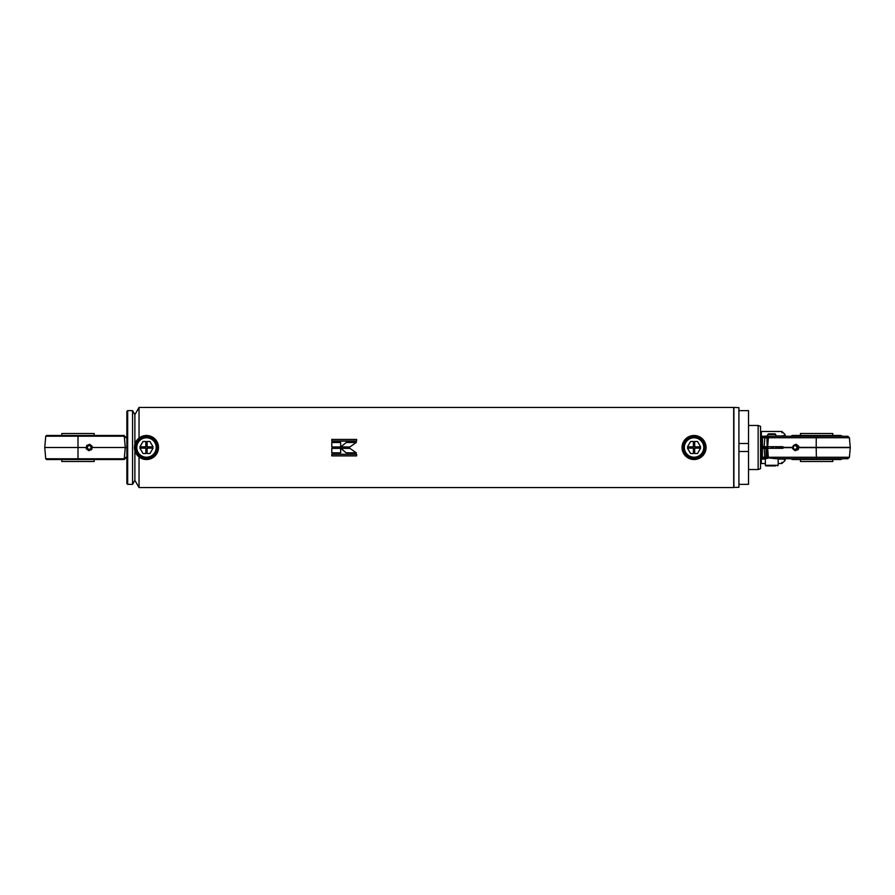 <?xml version="1.0" encoding="UTF-8"?>
<svg xmlns="http://www.w3.org/2000/svg" width="895" height="895" viewBox="0 0 895 895"><rect width="100%" height="100%" fill="white"/><g stroke="black" fill="none" stroke-linecap="round" stroke-linejoin="round"><path stroke-width="1.34" d="M139.038 438.069L139.038 407.449L733.699 407.449L733.699 487.551L139.038 487.551L139.038 456.931M331.788 455.891L356.635 455.891L356.635 454.246L331.788 454.246L331.788 455.891M331.788 441.09L356.635 441.09L356.635 439.445L331.788 439.445L331.788 441.09M331.788 452.848L340.659 452.848L340.659 448.373L331.788 448.373L331.788 452.848M331.788 446.963L340.659 446.963L340.659 442.488L331.788 442.488L331.788 446.963M340.782 448.373L346.253 452.848L356.344 452.848L349.889 448.373L340.782 448.373M346.242 442.488L340.771 446.963L349.878 446.963L356.333 442.488L346.242 442.488L340.771 446.974M733.9 407.65L733.9 487.35L738.912 487.35L738.912 407.65L733.699 407.449M139.038 487.551L134.876 480.346L134.876 450.577L134.876 480.346L132.561 484.352L132.561 410.648L134.876 414.653L134.876 444.423L134.876 414.653L139.038 407.449M356.266 442.533L346.242 442.533M340.782 448.361L346.253 452.848M346.253 452.792L356.266 452.792M340.659 442.533L331.788 442.533M331.788 452.792L340.659 452.792M356.635 439.523L331.788 439.523M331.788 455.801L356.635 455.801M682.829 447.5A11.221 11.221 0 0 1 699.655 437.789A11.221 11.221 0 0 1 699.655 457.211A11.221 11.221 0 0 1 682.829 447.5M682.035 447.5A12.015 12.015 0 0 1 700.058 437.096A12.015 12.015 0 0 1 700.058 457.904A12.015 12.015 0 0 1 682.035 447.5M135.279 447.5A11.221 11.221 0 0 1 152.094 437.789A11.221 11.221 0 0 1 152.094 457.211A11.221 11.221 0 0 1 135.279 447.5M134.474 447.5A12.015 12.015 0 0 1 152.497 437.096A12.015 12.015 0 0 1 152.497 457.904A12.015 12.015 0 0 1 134.474 447.5M126.866 447.5L126.866 411.454L127.661 410.648L127.661 484.352L126.866 483.546L126.866 447.5L92.04 447.5M86.211 448.708L86.67 445.497L89.668 444.3L92.219 446.292L91.76 449.503L88.75 450.7L86.211 448.708M91.984 447.903A2.808 2.808 0 0 1 88.818 450.274A2.808 2.808 0 0 1 86.435 447.097A2.808 2.808 0 0 1 89.612 444.725A2.808 2.808 0 0 1 91.984 447.903M86.681 447.131A2.562 2.562 0 0 1 89.578 444.972A2.562 2.562 0 0 1 91.749 447.869A2.562 2.562 0 0 1 88.851 450.028A2.562 2.562 0 0 1 86.681 447.131L86.681 447.131M90.999 447.757A1.801 1.801 0 0 1 88.102 448.921A1.801 1.801 0 0 1 88.538 445.822A1.801 1.801 0 0 1 90.999 447.757M126.866 457.088L124.237 459.493L124.26 458.788L77.999 458.788L77.999 459.515L46.54 459.515L124.215 459.515M86.379 447.5L44.75 447.5L45.734 458.788L46.54 459.515M124.26 458.788L125.244 447.5L124.271 436.01L126.866 438.393M124.215 435.485L46.54 435.485L77.999 435.485L77.999 436.212L45.734 436.212L44.75 447.5M126.866 437.912L124.271 436.01M61.811 435.485L61.811 433.482L94.188 433.482L94.188 435.485M61.811 459.515L61.811 461.518L94.188 461.518L94.188 459.515M758.132 425.472L760.537 426.344L760.537 468.656L758.132 469.528L758.132 425.472L748.522 425.472M782.163 448.305L782.163 446.694M780.966 447.5L780.966 448.305L780.966 447.5M781.223 446.694L781.245 448.305M780.552 448.305L780.529 446.694M779.948 446.694L779.925 448.305M779.355 448.305L779.321 446.694M778.147 448.305L778.124 446.694M777.554 446.694L777.52 448.305M776.949 448.305L776.927 446.694M776.345 446.694L776.323 448.305M790.889 436.279L792.276 435.485L840.953 435.485L842.34 436.279L816.408 436.279L847.811 436.279L768.447 436.279L767.686 446.694L782.968 446.694L782.968 448.305L767.351 448.305L767.306 446.694M766.735 446.694L766.713 448.305M766.131 448.305L766.109 446.694M765.538 446.694L765.505 448.305M764.934 448.305L764.912 446.694M764.33 446.694L764.308 448.305M763.726 448.305L763.703 446.694M763.245 447.5L763.234 448.305M762.943 448.305L763.368 446.694M780.977 448.305L780.955 446.694M780.384 446.694L780.35 448.305M779.78 448.305L779.746 446.694L779.746 448.305M779.176 446.694L779.153 448.305L779.153 446.694M778.583 448.305L778.549 446.694M777.979 446.694L777.945 448.305M777.375 448.305L777.352 446.694L777.352 448.305M776.77 446.694L776.748 448.305L776.748 446.694M776.178 448.305L776.144 446.694M767.731 448.305L767.753 446.694M767.16 446.694L767.138 448.305M766.556 448.305L766.534 446.694M766.277 458.542L765.93 448.305M765.359 448.305L765.326 446.694L765.337 448.305M764.755 446.694L764.733 448.305M764.162 448.305L764.129 446.694M763.558 446.694L763.524 448.305L763.524 446.694M780.809 446.694L780.776 448.305M780.205 448.305L780.183 446.694M779.601 446.694L779.579 448.305M778.997 448.305L778.974 446.694M778.404 446.694L778.37 448.305M777.8 448.305L777.777 446.694M776.603 448.305L776.569 446.694M775.999 446.694L775.976 448.305M767.586 446.694L767.563 448.305M766.981 448.305L766.959 446.694M766.388 446.694L766.355 448.305M765.784 448.305L765.762 446.694M765.18 446.694L765.158 448.305M764.587 448.305L764.554 446.694M763.379 448.305L763.368 447.5M762.943 447.5L762.943 446.694M798.105 449.514L795.107 450.7L798.318 449.514L798.787 446.314L796.27 444.3L798.586 446.314L798.318 449.514M795.107 450.7L794.055 449.861M793.596 449.503L792.701 447.903M792.925 446.37L794.335 444.983M794.749 444.815L796.058 444.3M793.574 445.52A2.808 2.797 90 0 1 798.34 447.914A2.808 2.797 90 0 1 793.574 449.48M795.577 444.692L795.554 444.692A2.808 2.797 90 0 1 798.318 447.914A2.808 2.797 90 0 1 795.554 450.308L795.577 450.308M797.747 447.88A2.562 2.551 90 0 1 794.849 450.028A2.562 2.551 90 0 1 792.713 447.12A2.562 2.551 90 0 1 795.61 444.972A2.562 2.551 90 0 1 797.747 447.88L797.747 447.88M793.328 447.231A1.801 1.801 90 0 1 796.226 446.09A1.801 1.801 90 0 1 795.767 449.178A1.801 1.801 90 0 1 793.328 447.231M783.125 435.932L775.764 436.279L775.764 434.534L767.753 434.534L767.753 436.279M775.764 434.534L775.104 433.885L768.402 433.885L767.753 434.534M785.027 460.601L781.838 463.52L778.158 463.52L778.158 465.288L765.348 465.288L765.986 465.926L775.417 465.926M764.878 458.721L768.604 457.916L776.077 458.721L847.811 458.721L816.408 458.721L816.184 447.634L798.597 447.634M768.335 458.083L768.302 457.255L849.411 457.255L850.25 447.634L816.184 447.634L816.262 437.744L764.811 437.744L764.196 446.694L761.209 446.057L761.119 436.559L760.537 441.291M763.905 458.721A1.6 1.544 90 0 1 762.361 457.255L761.175 458.632L761.287 448.305L762.383 448.305L762.361 457.255L768.302 457.255L767.686 448.305L764.196 448.305L764.811 457.255A1.6 1.544 90 0 0 765.482 458.43M761.287 448.305L760.537 448.305L761.734 448.305L760.537 448.305L760.537 449.984L761.343 450.107L761.343 455.018L760.537 454.638M761.969 436.939L762.35 448.305L764.196 448.305M761.231 446.694L761.209 446.124L761.824 446.694L760.537 446.694L761.734 446.694M767.686 446.694L764.196 446.694M786.291 458.721A1.197 1.197 0 0 0 785.094 459.817L782.152 458.721L778.158 458.721L778.158 465.288L777.52 465.926L778.158 465.288M760.537 446.146L761.209 446.057L760.537 446.157M763.043 436.279L761.343 436.111L761.925 437.263A1.6 1.208 90 0 1 763.043 436.279L766.355 436.279A1.6 1.544 90 0 0 764.811 437.744L762.462 437.744L762.462 446.694M775.764 436.279L778.963 436.279M790.889 458.721L792.276 459.515L840.953 459.515L842.34 458.721M762.003 457.692A1.6 1.264 90 0 0 763.178 458.721L761.343 458.945L763.178 458.721M760.537 458.106L761.343 458.945L760.537 458.475M782.14 459.247L782.152 459.045C781.738 464.919 781.738 464.919 782.152 459.045L783.572 459.101M760.537 462.726L761.343 463.52L761.343 459.045L765.348 459.045M760.537 436.794L761.343 436.111L761.343 431.479L781.838 431.479L785.027 434.399M764.006 436.279A1.6 1.544 90 0 0 762.462 437.744L761.925 437.263M775.764 435.954L782.152 435.954C781.738 430.081 781.738 430.081 782.152 435.954L785.094 435.183A1.197 1.197 0 0 0 786.291 436.279M781.917 462.29L781.85 463.274M760.537 458.296L761.343 458.945M781.861 431.804L781.928 432.755M832.797 459.515L832.797 461.518L800.432 461.518L800.432 459.515M832.797 435.485L832.797 433.482L800.432 433.482L800.432 435.485M738.912 484.352L748.522 484.352L748.522 451.505L738.912 451.505M748.522 451.505L748.522 410.648L738.912 410.648M738.912 443.495L748.522 443.495M694.05 437.789A9.711 9.711 0 0 0 685.637 452.355A9.711 9.711 0 0 0 702.463 452.355A9.711 9.711 0 0 0 694.05 437.789M690.582 441.492L693.401 441.492L693.401 446.862L687.483 446.862L690.582 441.492M697.518 441.492L700.617 446.862L694.688 446.862L694.688 441.492L697.518 441.492M690.582 453.508L687.483 448.138L693.401 448.138L693.401 453.508L690.582 453.508M704.947 447.5A10.897 10.897 0 0 1 694.05 458.397A10.897 10.897 0 0 1 683.153 447.5A10.897 10.897 0 0 1 694.05 436.603A10.897 10.897 0 0 1 704.947 447.5M694.688 453.508L694.688 448.138L700.617 448.138L697.518 453.508L694.688 453.508M146.489 437.789A9.711 9.711 0 0 0 138.076 452.355A9.711 9.711 0 0 0 154.902 452.355A9.711 9.711 0 0 0 146.489 437.789M143.021 441.492L145.851 441.492L145.851 446.862L139.922 446.862L143.021 441.492M149.957 441.492L153.056 446.862L147.127 446.862L147.127 441.492L149.957 441.492M143.021 453.508L139.922 448.138L145.851 448.138L145.851 453.508L143.021 453.508M157.386 447.5A10.897 10.897 0 0 1 146.489 458.397A10.897 10.897 0 0 1 135.593 447.5A10.897 10.897 0 0 1 146.489 436.603A10.897 10.897 0 0 1 157.386 447.5M147.127 453.508L147.127 448.138L153.056 448.138L149.957 453.508L147.127 453.508M781.581 448.305L781.559 446.694M780.384 448.305L780.35 446.694M778.572 446.694L778.549 448.305M777.979 448.305L777.945 446.694M776.178 446.694L776.144 448.305M773.168 448.305L773.146 446.694M772.564 446.694L772.542 448.305M771.971 448.305L771.937 446.694M771.367 446.694L771.345 448.305M767.496 458.408L766.847 436.279M766.556 446.694L766.534 448.305M765.74 437.722L765.583 436.939M765.102 458.296L764.945 457.267M764.755 448.305L764.733 446.694M764.543 437.744L764.375 436.939M764.162 446.694L764.129 448.305M763.905 458.061L763.748 457.255M763.346 437.744L763.2 436.581M762.708 458.061L762.54 457.255M124.26 436.212L77.999 436.212L77.999 458.788L45.734 458.788M126.866 456.607L124.271 458.99M761.175 448.305L761.175 446.694M792.668 447.634L782.968 447.634M782.968 447.366L792.668 447.366M798.642 447.366L850.25 447.366L849.411 437.744L816.262 437.744L816.408 436.279M782.152 459.045L778.158 459.045M760.537 436.525L767.753 435.954M132.561 410.648L127.661 410.648M132.561 484.352L127.661 484.352M86.636 447.131L88.84 450.073C91.715 448.775 92.644 447.601 91.637 446.538C89.142 444.334 87.475 444.524 86.636 447.131M45.734 436.212L46.54 435.485M758.132 469.528L748.522 469.528M797.848 447.88C796.427 444.502 794.704 444.244 792.701 447.097C791.124 449.805 797.982 451.237 797.848 447.88M775.764 448.305L775.764 446.694L775.764 448.305M765.348 458.385L765.348 465.288L765.348 463.52L761.343 463.52M765.348 465.288L765.986 465.926M849.411 457.255L847.811 458.721M849.411 437.744L847.811 436.279M760.537 432.274L761.343 431.479"/></g></svg>
